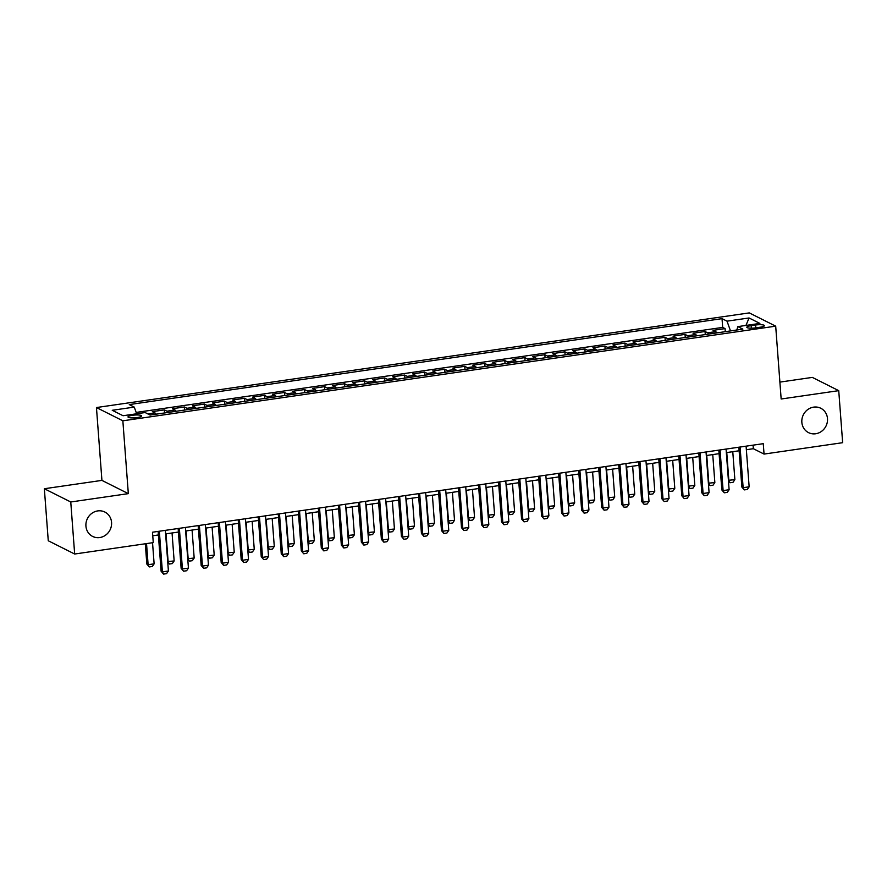 <?xml version="1.0" encoding="UTF-8"?>
<svg xmlns="http://www.w3.org/2000/svg" width="887" height="887" viewBox="0 0 887 887"><rect width="100%" height="100%" fill="white"/><g stroke="black" fill="none" stroke-linecap="round" stroke-linejoin="round"><path stroke-width="1.33" d="M111.562 522.376A13.638 12.651 -63.3 0 1 105.753 535.038A13.638 12.651 -63.3 0 1 92.625 536.424A13.638 12.651 -63.3 0 1 85.928 526.091A13.638 12.651 -63.3 0 1 91.738 513.418A13.638 12.651 -63.3 0 1 104.866 512.043A13.638 12.651 -63.3 0 1 111.562 522.376M827.482 418.586A13.638 12.651 -63.3 0 1 821.661 431.259A13.638 12.651 -63.3 0 1 808.545 432.634A13.638 12.651 -63.3 0 1 801.848 422.301A13.638 12.651 -63.3 0 1 807.658 409.639A13.638 12.651 -63.3 0 1 820.785 408.253A13.638 12.651 -63.3 0 1 827.482 418.586M137.086 417.577A6.819 1.386 -4.3 0 0 141.61 415.925A6.819 1.386 -4.3 0 0 132.518 415.293A6.819 1.386 -4.3 0 0 128.005 416.945A6.819 1.386 -4.3 0 0 137.086 417.577M44.35 488.737L70.76 501.987L128.327 493.638L101.927 480.388L44.35 488.737L48.264 540.76L74.663 554.02L153.274 542.622L152.486 532.222L763.263 443.677L764.051 454.077L842.65 442.691L838.736 390.657L812.337 377.396L779.895 382.109M101.927 480.388L96.45 407.543L749.282 312.9L775.693 326.161L122.849 420.804L96.45 407.543M716.84 332.891A8.526 2.683 -98.2 0 0 715.665 331.649L713.059 330.341L725.078 328.6L725.3 331.66M708.835 334.055A8.526 2.683 -98.2 0 0 707.649 332.813L705.054 331.505L705.276 334.565M705.054 331.505L693.035 333.246L695.641 334.554A8.526 2.683 -98.2 0 1 696.816 335.796M676.792 338.701A8.526 2.683 -98.2 0 0 675.617 337.459L673.011 336.151L685.019 334.399L685.252 337.47M656.768 341.595A8.526 2.683 -98.2 0 0 655.582 340.353L652.987 339.045L664.995 337.304L665.228 340.375M636.744 344.5A8.526 2.683 -98.2 0 0 635.558 343.258L632.952 341.95L644.971 340.209L645.204 343.28M616.709 347.405A8.526 2.683 -98.2 0 0 615.534 346.163L612.928 344.855L624.947 343.114L625.18 346.174M596.685 350.31A8.526 2.683 -98.2 0 0 595.51 349.068L592.904 347.759L604.923 346.019L605.156 349.079M576.661 353.214A8.526 2.683 -98.2 0 0 575.486 351.973L572.88 350.664L584.899 348.924L585.121 351.984M556.637 356.119A8.526 2.683 -98.2 0 0 555.462 354.867L552.856 353.569L564.875 351.817L565.097 354.889M536.613 359.013A8.526 2.683 -98.2 0 0 535.438 357.771L532.832 356.463L544.84 354.722L545.073 357.794M516.589 361.918A8.526 2.683 -98.2 0 0 515.402 360.676L512.808 359.368L524.816 357.627L525.049 360.699M496.565 364.823A8.526 2.683 -98.2 0 0 495.378 363.581L492.773 362.273L504.792 360.532L505.025 363.592M476.53 367.728A8.526 2.683 -98.2 0 0 475.354 366.486L472.749 365.178L484.768 363.437L485.001 366.497M456.506 370.633A8.526 2.683 -98.2 0 0 455.33 369.391L452.725 368.083L464.744 366.342L464.976 369.402M436.482 373.538A8.526 2.683 -98.2 0 0 435.306 372.285L432.701 370.988L444.72 369.236L444.941 372.307M416.458 376.432A8.526 2.683 -98.2 0 0 415.282 375.19L412.677 373.882L424.696 372.141L424.917 375.212M396.434 379.337A8.526 2.683 -98.2 0 0 395.258 378.095L392.653 376.787L404.66 375.046L404.893 378.117M376.41 382.242A8.526 2.683 -98.2 0 0 375.223 381L372.629 379.691L384.636 377.951L384.869 381.011M356.386 385.146A8.526 2.683 -98.2 0 0 355.199 383.905L352.594 382.596L364.612 380.856L364.845 383.916M336.35 388.051A8.526 2.683 -98.2 0 0 335.175 386.81L332.57 385.501L344.588 383.761L344.821 386.821M316.326 390.956A8.526 2.683 -98.2 0 0 315.151 389.703L312.546 388.406L324.564 386.654L324.797 389.726M296.302 393.85A8.526 2.683 -98.2 0 0 295.127 392.608L292.522 391.3L304.54 389.559L304.762 392.631M276.278 396.755A8.526 2.683 -98.2 0 0 275.103 395.513L272.497 394.205L284.516 392.464L284.738 395.535M256.254 399.66A8.526 2.683 -98.2 0 0 255.079 398.418L252.473 397.11L264.481 395.369L264.714 398.429M236.23 402.565A8.526 2.683 -98.2 0 0 235.044 401.323L232.449 400.015L244.457 398.274L244.69 401.334M216.206 405.47A8.526 2.683 -98.2 0 0 215.02 404.228L212.414 402.92L224.433 401.179L224.666 404.239M196.171 408.375A8.526 2.683 -98.2 0 0 194.996 407.122L192.39 405.825L204.409 404.073L204.642 407.144M176.147 411.269A8.526 2.683 -98.2 0 0 174.972 410.027L172.366 408.719L184.385 406.978L184.618 410.049M156.123 414.174A8.526 2.683 -98.2 0 0 154.948 412.932L152.342 411.623L164.361 409.883L164.583 412.954M755.591 325.008L751.178 325.651A6.608 1.342 -4.3 0 0 746.81 327.259A6.608 1.342 -4.3 0 0 755.613 327.868L760.015 327.236A6.608 1.342 -4.3 0 0 764.394 325.629A6.608 1.342 -4.3 0 0 755.591 325.008L755.802 327.846M730.5 330.906L727.018 321.161L722.029 318.655L129.269 404.583L134.259 407.1L112.239 410.293L123.082 415.737L145.113 412.544L150.103 415.049L742.862 329.121L737.873 326.604L736.775 329.997M727.018 321.161L749.049 317.967L759.893 323.411L737.873 326.604M725.078 328.6L722.683 327.403L136.166 412.422M164.361 409.883L166.967 411.191A8.526 2.683 81.8 0 1 168.142 412.433M184.385 406.978L186.991 408.286A8.526 2.683 81.8 0 1 188.166 409.528M204.409 404.073L207.015 405.381A8.526 2.683 81.8 0 1 208.19 406.623M224.433 401.179L227.039 402.487A8.526 2.683 81.8 0 1 228.214 403.729M244.457 398.274L247.063 399.582A8.526 2.683 81.8 0 1 248.238 400.824M264.481 395.369L267.087 396.677A8.526 2.683 81.8 0 1 268.273 397.919M284.516 392.464L287.111 393.773A8.526 2.683 81.8 0 1 288.297 395.014M304.54 389.559L307.146 390.868A8.526 2.683 81.8 0 1 308.321 392.109M324.564 386.654L327.17 387.963A8.526 2.683 81.8 0 1 328.345 389.205M344.588 383.761L347.194 385.069A8.526 2.683 81.8 0 1 348.369 386.311M364.612 380.856L367.218 382.164A8.526 2.683 81.8 0 1 368.393 383.406M384.636 377.951L387.242 379.259A8.526 2.683 81.8 0 1 388.417 380.501M404.66 375.046L407.266 376.354A8.526 2.683 81.8 0 1 408.452 377.596M424.696 372.141L427.29 373.449A8.526 2.683 81.8 0 1 428.476 374.691M444.72 369.236L447.325 370.544A8.526 2.683 81.8 0 1 448.5 371.786M464.744 366.342L467.349 367.65A8.526 2.683 81.8 0 1 468.524 368.892M484.768 363.437L487.373 364.745A8.526 2.683 81.8 0 1 488.549 365.987M504.792 360.532L507.397 361.841A8.526 2.683 81.8 0 1 508.573 363.082M524.816 357.627L527.421 358.936A8.526 2.683 81.8 0 1 528.597 360.177M544.84 354.722L547.445 356.031A8.526 2.683 81.8 0 1 548.632 357.273M564.875 351.817L567.469 353.126A8.526 2.683 81.8 0 1 568.656 354.368M584.899 348.924L587.504 350.232A8.526 2.683 81.8 0 1 588.68 351.474M604.923 346.019L607.528 347.327A8.526 2.683 81.8 0 1 608.704 348.569M624.947 343.114L627.552 344.422A8.526 2.683 81.8 0 1 628.728 345.664M644.971 340.209L647.577 341.517A8.526 2.683 81.8 0 1 648.752 342.759M664.995 337.304L667.601 338.612A8.526 2.683 81.8 0 1 668.776 339.854M685.019 334.399L687.625 335.707A8.526 2.683 81.8 0 1 688.811 336.949M70.76 501.987L74.663 554.02M128.327 493.638L122.849 420.804M775.693 326.161L781.159 399.006L838.736 390.657M746.355 449.72L753.34 448.711L764.051 454.077M152.752 535.77L158.385 534.961M165.614 533.907L178.409 532.056M185.638 531.003L198.433 529.151M205.662 528.109L218.457 526.246M225.686 525.204L238.481 523.341M245.721 522.299L258.516 520.447M265.745 519.394L278.54 517.542M285.769 516.489L298.564 514.637M305.793 513.584L318.588 511.732M325.817 510.69L338.612 508.828M345.841 507.785L358.636 505.923M365.865 504.88L378.66 503.029M385.9 501.975L398.695 500.124M405.924 499.071L418.719 497.219M425.948 496.166L438.743 494.314M445.973 493.272L458.767 491.409M465.997 490.367L478.792 488.504M486.021 487.462L498.816 485.61M506.045 484.557L518.84 482.705M526.08 481.652L538.875 479.8M546.104 478.747L558.899 476.896M566.128 475.853L578.923 473.991M586.152 472.948L598.947 471.086M606.176 470.043L618.971 468.192M626.2 467.139L638.995 465.287M646.224 464.234L659.019 462.382M666.259 461.329L679.054 459.477M686.283 458.435L699.078 456.572M706.307 455.53L719.102 453.667M726.331 452.625L739.126 450.773M753.074 445.152L753.34 448.711M722.683 327.403L722.029 318.655M134.259 407.1L136.642 413.763M745.956 325.44L749.049 317.967M746.089 446.161L749.149 486.819L747.309 489.469L744.304 489.901L743.14 487.684L741.854 487.041L738.86 447.214M749.149 486.819L743.14 487.684L740.08 447.037M744.304 489.901L741.854 487.041M728.415 480.299L734.868 479.656L732.773 451.694M734.868 479.656L733.039 482.306L730.034 482.739L728.46 480.965M726.763 452.558L728.859 480.521L730.034 482.739M726.065 449.066L729.125 489.724L727.285 492.374L724.28 492.806L723.116 490.589L721.83 489.946L718.836 450.119M729.125 489.724L723.116 490.589L720.056 449.942M724.28 492.806L721.83 489.946M706.041 451.971L709.09 492.618L707.261 495.279L704.256 495.711L703.092 493.494L701.805 492.85L698.812 453.024M709.09 492.618L703.092 493.494L700.031 452.847M704.256 495.711L701.805 492.85M686.017 454.876L689.066 495.523L687.237 498.184L684.232 498.616L681.781 495.755L678.777 455.918M689.066 495.523L683.057 496.398L680.007 455.741M684.232 498.616L681.781 495.755M665.982 457.781L669.042 498.427L667.212 501.077L664.208 501.521L661.746 498.649L658.753 458.823M669.042 498.427L663.032 499.303L659.983 458.646M664.208 501.521L661.746 498.649M708.38 483.193L714.844 482.55L712.749 454.599M714.844 482.55L713.015 485.211L710.01 485.644L708.436 483.87M706.739 455.463L708.835 483.426L710.01 485.644M688.356 486.098L694.82 485.455L692.714 457.492M694.82 485.455L692.991 488.116L689.986 488.549L688.412 486.763M686.715 458.368L688.811 486.331L689.986 488.549M668.332 489.003L674.796 488.36L672.69 460.397M674.796 488.36L672.967 491.01L669.962 491.453L668.388 489.668M666.68 461.273L668.787 489.236L669.962 491.453M648.308 491.908L654.772 491.265L652.666 463.302M654.772 491.265L652.932 493.915L649.927 494.358L648.364 492.573M646.656 464.178L648.763 492.13L649.927 494.358M645.958 460.686L649.018 501.332L647.188 503.982L644.184 504.426L643.008 502.197L641.722 501.554L638.729 461.728M649.018 501.332L643.008 502.197L639.948 461.55M644.184 504.426L641.722 501.554M628.284 494.813L634.748 494.17L632.642 466.207M634.748 494.17L632.908 496.82L629.903 497.252L628.329 495.478M626.632 467.072L628.739 495.035L629.903 497.252M625.934 463.579L628.994 504.237L627.153 506.887L624.149 507.32L622.984 505.102L621.698 504.459L618.705 464.633M628.994 504.237L622.984 505.102L619.924 464.455M624.149 507.32L621.698 504.459M608.26 497.718L614.713 497.064L612.618 469.112M614.713 497.064L612.884 499.725L609.879 500.157L608.305 498.383M606.608 469.977L608.715 497.94L609.879 500.157M605.91 466.484L608.97 507.142L607.129 509.792L604.125 510.225L602.96 508.007L601.674 507.364L598.681 467.538M608.97 507.142L602.96 508.007L599.9 467.36M604.125 510.225L601.674 507.364M588.236 500.612L594.689 499.969L592.594 472.017M594.689 499.969L592.86 502.63L589.855 503.062L588.281 501.288M586.584 472.882L588.68 500.845L589.855 503.062M585.886 469.389L588.946 510.036L587.105 512.697L584.101 513.13L582.936 510.912L581.65 510.269L578.657 470.443M588.946 510.036L582.936 510.912L579.876 470.265M584.101 513.13L581.65 510.269M568.201 503.517L574.665 502.874L572.57 474.911M574.665 502.874L572.836 505.535L569.831 505.967L568.257 504.182M566.56 475.787L568.656 503.749L569.831 505.967M565.862 472.294L568.911 512.941L567.081 515.602L564.077 516.034L562.912 513.817L561.626 513.174L558.633 473.336M568.911 512.941L562.912 513.817L559.852 473.159M564.077 516.034L561.626 513.174M548.177 506.422L554.641 505.778L552.534 477.816M554.641 505.778L552.812 508.428L549.807 508.872L548.233 507.087M546.536 478.692L548.632 506.654L549.807 508.872M545.838 475.199L548.887 515.846L547.057 518.496L544.053 518.939L541.602 516.068L538.597 476.241M548.887 515.846L542.877 516.722L539.828 476.064M544.053 518.939L541.602 516.068M528.153 509.326L534.617 508.683L532.51 480.721M534.617 508.683L532.788 511.333L529.783 511.777L528.208 509.992M526.501 481.597L528.608 509.548L529.783 511.777M525.803 478.104L528.863 518.751L527.033 521.401L524.029 521.844L522.853 519.616L521.567 518.973L518.573 479.146M528.863 518.751L522.853 519.616L519.804 478.969M524.029 521.844L521.567 518.973M508.129 512.231L514.593 511.588L512.486 483.626M514.593 511.588L512.753 514.238L509.748 514.671L508.184 512.897M506.477 484.49L508.584 512.453L509.748 514.671M505.778 480.998L508.839 521.656L507.009 524.306L504.004 524.738L502.829 522.521L501.543 521.878L498.549 482.051M508.839 521.656L502.829 522.521L499.769 481.874M504.004 524.738L501.543 521.878M488.105 515.136L494.569 514.482L492.462 486.531M494.569 514.482L492.728 517.143L489.724 517.576L488.149 515.802M486.453 487.395L488.56 515.358L489.724 517.576M485.754 483.903L488.815 524.561L486.974 527.211L483.969 527.643L482.805 525.426L481.519 524.782L478.525 484.956M488.815 524.561L482.805 525.426L479.745 484.779M483.969 527.643L481.519 524.782M468.081 518.03L474.534 517.387L472.438 489.436M474.534 517.387L472.704 520.048L469.7 520.481L468.125 518.707M466.429 490.3L468.536 518.263L469.7 520.481M465.73 486.808L468.791 527.455L466.95 530.116L463.945 530.548L462.781 528.33L461.495 527.687L458.501 487.861M468.791 527.455L462.781 528.33L459.721 487.684M463.945 530.548L461.495 527.687M448.057 520.935L454.51 520.292L452.414 492.329M454.51 520.292L452.68 522.953L449.676 523.385L448.101 521.6M446.405 493.205L448.5 521.168L449.676 523.385M445.706 489.713L448.767 530.359L446.926 533.02L443.921 533.453L442.757 531.235L441.471 530.592L438.477 490.755M448.767 530.359L442.757 531.235L439.697 490.578M443.921 533.453L441.471 530.592M428.022 523.84L434.486 523.197L432.39 495.234M434.486 523.197L432.656 525.847L429.652 526.29L428.077 524.505M426.381 496.11L428.476 524.073L429.652 526.29M425.682 492.618L428.731 533.264L426.902 535.914L423.897 536.358L421.447 533.486L418.453 493.66M428.731 533.264L422.733 534.14L419.673 493.482M423.897 536.358L421.447 533.486M407.998 526.745L414.462 526.102L412.355 498.139M414.462 526.102L412.632 528.752L409.628 529.195L408.053 527.41M406.357 499.015L408.452 526.967L409.628 529.195M405.658 495.523L408.707 536.169L406.878 538.819L403.873 539.263L401.423 536.391L398.418 496.565M408.707 536.169L402.698 537.034L399.649 496.387M403.873 539.263L401.423 536.391M387.974 529.65L394.438 529.007L392.331 501.044M394.438 529.007L392.608 531.657L389.604 532.089L388.029 530.315M386.322 501.909L388.428 529.872L389.604 532.089M385.623 498.416L388.683 539.074L386.854 541.724L383.849 542.157L382.674 539.939L381.388 539.296L378.394 499.47M388.683 539.074L382.674 539.939L379.625 499.292M383.849 542.157L381.388 539.296M367.95 532.555L374.414 531.901L372.307 503.949M374.414 531.901L372.573 534.562L369.569 534.994L368.005 533.22M366.298 504.814L368.404 532.777L369.569 534.994M365.599 501.321L368.659 541.979L366.83 544.629L363.825 545.062L362.65 542.844L361.364 542.201L358.37 502.375M368.659 541.979L362.65 542.844L359.59 502.197M363.825 545.062L361.364 542.201M347.926 535.449L354.39 534.806L352.283 506.843M354.39 534.806L352.549 537.467L349.545 537.899L347.97 536.125M346.274 507.719L348.38 535.681L349.545 537.899M345.575 504.226L348.635 544.873L346.795 547.534L343.79 547.966L342.626 545.749L341.34 545.106L338.346 505.28M348.635 544.873L342.626 545.749L339.566 505.102M343.79 547.966L341.34 545.106M327.902 538.354L334.355 537.71L332.259 509.748M334.355 537.71L332.525 540.371L329.52 540.804L327.946 539.019M326.25 510.624L328.356 538.586L329.52 540.804M325.551 507.131L328.611 547.778L326.771 550.439L323.766 550.871L322.602 548.654L321.316 548.011L318.322 508.173M328.611 547.778L322.602 548.654L319.542 507.996M323.766 550.871L321.316 548.011M307.878 541.258L314.331 540.615L312.235 512.653M314.331 540.615L312.501 543.265L309.496 543.709L307.922 541.924M306.226 513.529L308.321 541.491L309.496 543.709M305.527 510.036L308.587 550.683L306.747 553.333L303.742 553.776L301.292 550.905L298.298 511.078M308.587 550.683L302.578 551.559L299.518 510.901M303.742 553.776L301.292 550.905M287.843 544.163L294.307 543.52L292.211 515.558M294.307 543.52L292.477 546.17L289.472 546.614L287.898 544.829M286.202 516.434L288.297 544.385L289.472 546.614M285.503 512.941L288.552 553.588L286.723 556.238L283.718 556.681L282.554 554.453L281.268 553.81L278.274 513.983M288.552 553.588L282.554 554.453L279.494 513.806M283.718 556.681L281.268 553.81M267.819 547.068L274.283 546.425L272.176 518.463M274.283 546.425L272.453 549.075L269.448 549.508L267.874 547.734M266.178 519.327L268.273 547.29L269.448 549.508M265.479 515.835L268.528 556.493L266.699 559.143L263.694 559.575L261.244 556.714L258.239 516.888M268.528 556.493L262.519 557.358L259.47 516.711M263.694 559.575L261.244 556.714M247.795 549.973L254.259 549.319L252.152 521.368M254.259 549.319L252.429 551.98L249.424 552.413L247.85 550.639M246.142 522.232L248.249 550.195L249.424 552.413M245.444 518.74L248.504 559.398L246.675 562.048L243.67 562.48L242.495 560.262L241.209 559.619L238.215 519.793M248.504 559.398L242.495 560.262L239.446 519.616M243.67 562.48L241.209 559.619M227.771 552.867L234.235 552.224L232.128 524.261M234.235 552.224L232.394 554.885L229.389 555.317L227.826 553.543M226.118 525.137L228.225 553.1L229.389 555.317M225.42 521.645L228.48 562.291L226.651 564.952L223.646 565.385L222.471 563.167L221.185 562.524L218.191 522.698M228.48 562.291L222.471 563.167L219.411 522.521M223.646 565.385L221.185 562.524M207.746 555.772L214.21 555.129L212.104 527.166M214.21 555.129L212.37 557.79L209.365 558.222L207.791 556.437M206.094 528.042L208.201 556.005L209.365 558.222M205.396 524.55L208.456 565.196L206.616 567.857L203.611 568.29L202.447 566.072L201.161 565.429L198.167 525.592M208.456 565.196L202.447 566.072L199.387 525.414M203.611 568.29L201.161 565.429M187.722 558.677L194.175 558.034L192.08 530.071M194.175 558.034L192.346 560.684L189.341 561.127L187.767 559.342M186.07 530.947L188.177 558.91L189.341 561.127M185.372 527.455L188.432 568.101L186.592 570.751L183.587 571.195L181.136 568.323L178.143 528.497M188.432 568.101L182.423 568.977L179.362 528.319M183.587 571.195L181.136 568.323M167.698 561.582L174.151 560.939L172.056 532.976M174.151 560.939L172.322 563.589L169.317 564.032L167.743 562.247M166.046 533.852L168.142 561.804L169.317 564.032M165.348 530.359L168.408 571.006L166.568 573.656L163.563 574.1L162.399 571.871L161.112 571.228L158.119 531.402M168.408 571.006L162.399 571.871L159.338 531.224M163.563 574.1L161.112 571.228M145.313 543.775L146.832 564.065L148.118 564.709L154.127 563.844L152.542 542.733M154.127 563.844L152.298 566.494L149.293 566.926L146.832 564.065M146.532 543.598L148.118 564.709L149.293 566.926M707.649 332.813L715.665 331.649M147.918 413.952L154.948 412.932M166.967 411.191L174.972 410.027M186.991 408.286L194.996 407.122M207.015 405.381L215.02 404.228M227.039 402.487L235.044 401.323M247.063 399.582L255.079 398.418M267.087 396.677L275.103 395.513M287.111 393.773L295.127 392.608M307.146 390.868L315.151 389.703M327.17 387.963L335.175 386.81M347.194 385.069L355.199 383.905M367.218 382.164L375.223 381M387.242 379.259L395.258 378.095M407.266 376.354L415.282 375.19M427.29 373.449L435.306 372.285M447.325 370.544L455.33 369.391M467.349 367.65L475.354 366.486M487.373 364.745L495.378 363.581M507.397 361.841L515.402 360.676M527.421 358.936L535.438 357.771M547.445 356.031L555.462 354.867M567.469 353.126L575.486 351.973M587.504 350.232L595.51 349.068M607.528 347.327L615.534 346.163M627.552 344.422L635.558 343.258M647.577 341.517L655.582 340.353M667.601 338.612L675.617 337.459M687.625 335.707L695.641 334.554M751.378 328.19L751.178 325.651"/></g></svg>
